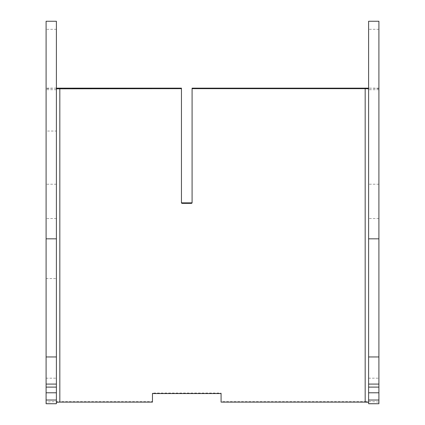 <?xml version="1.0" encoding="UTF-8"?>
<svg xmlns="http://www.w3.org/2000/svg" width="425" height="425" viewBox="0 0 425 425"><rect width="100%" height="100%" fill="white"/><g stroke="black" fill="none" stroke-linecap="round" stroke-linejoin="round"><path stroke-width="0.32" stroke-dasharray="2.12 1.59" d="M56.392 88.177A13.722 0.669 0 0 0 46.097 88.825L46.097 21.25M46.097 88.825L46.097 185.497L46.097 131.038L56.392 131.038L56.392 185.497L56.392 21.25M221.08 402.119L221.08 393.051L152.458 393.051L152.458 401.62L59.824 401.62L59.824 88.156M152.458 401.62L152.458 402.119M56.392 403.75L56.392 131.038M46.097 403.75L46.097 402.289A13.722 0.669 180 0 1 59.824 401.62M56.392 378.197L56.392 387.106L56.392 378.197L46.097 378.197L46.097 387.106L46.097 378.197M365.176 88.156L365.176 401.62L221.08 401.62M365.176 401.62A13.722 0.669 180 0 1 378.903 402.289L378.903 21.25M378.903 403.75L378.903 402.289M368.608 403.75L368.608 21.25M368.608 387.106L368.608 378.197L368.608 387.106M378.903 378.197L378.903 387.106L378.903 378.197L368.608 378.197M181.448 88.156L181.448 202.677M192.084 88.156L192.084 202.677M378.903 88.825A13.722 0.669 0 0 0 368.608 88.177M378.903 201.376L378.903 184.222L378.903 201.376M46.097 201.376L46.097 184.222L46.097 201.376M46.097 131.038L46.097 402.289M46.097 185.497L46.097 217.09M368.608 201.376L368.608 184.222L368.608 201.376M56.392 201.376L56.392 184.222L56.392 201.376M152.458 393.051L152.458 393.555M221.08 393.051L221.08 393.555M56.392 89.664L46.097 89.664M56.392 403.707L46.097 403.707M56.392 29.309L46.097 29.309M378.903 403.707L368.608 403.707M56.392 88.166L46.097 88.166M378.903 29.309L368.608 29.309M378.903 89.664L368.608 89.664M378.903 88.166L368.608 88.166M56.392 89.702L46.097 89.702M378.903 89.702L368.608 89.702M56.392 184.222L46.097 184.222M56.392 218.53L46.097 218.53M378.903 184.222L368.608 184.222M378.903 218.53L368.608 218.53M46.097 278.572L56.392 278.572"/><path stroke-width="0.64" d="M56.392 88.177A13.722 0.669 0 0 1 59.824 88.156L181.448 88.156L181.448 88.66L56.392 88.825M368.608 88.825L365.176 88.66L365.176 402.119L221.08 402.119L221.08 393.555L152.458 393.555L152.458 402.119L59.824 402.119L59.824 88.66M56.392 402.289L59.824 402.119M56.392 238.823L46.097 238.823L46.097 21.25L56.392 21.25L56.392 387.106L46.097 387.106L46.097 403.75L56.392 403.75L46.097 403.702M46.097 238.823L46.097 356.952L56.392 356.952M56.392 384.083L46.097 384.083L46.097 387.106M56.392 387.106L56.392 392.785L46.097 392.785M56.392 392.785L56.392 400.031L46.097 400.031M56.392 400.031L56.392 403.702M365.176 402.119L368.608 402.289M368.608 356.952L378.903 356.952L378.903 21.25L368.608 21.25L368.608 403.75L378.903 403.75L368.608 403.702M378.903 356.952L378.903 387.106L368.608 387.106M378.903 387.106L378.903 392.785L368.608 392.785M378.903 392.785L378.903 400.031L368.608 400.031M378.903 400.031L378.903 403.702M181.448 202.173A0.685 0.685 180 0 0 182.134 202.858L191.399 202.858A0.685 0.685 180 0 0 192.084 202.173M368.608 88.177A13.722 0.669 0 0 0 365.176 88.156L192.084 88.156L192.084 202.677A0.685 0.685 0 0 1 191.399 203.363L191.399 202.858M365.176 88.66L192.084 88.66M46.097 384.083L46.097 356.952M181.448 88.66L181.448 202.677A0.685 0.685 0 0 0 182.134 203.363L191.399 203.363M56.392 185.497L56.392 217.09M378.903 238.823L368.608 238.823M378.903 384.083L368.608 384.083M182.134 202.858L182.134 203.363"/></g></svg>
